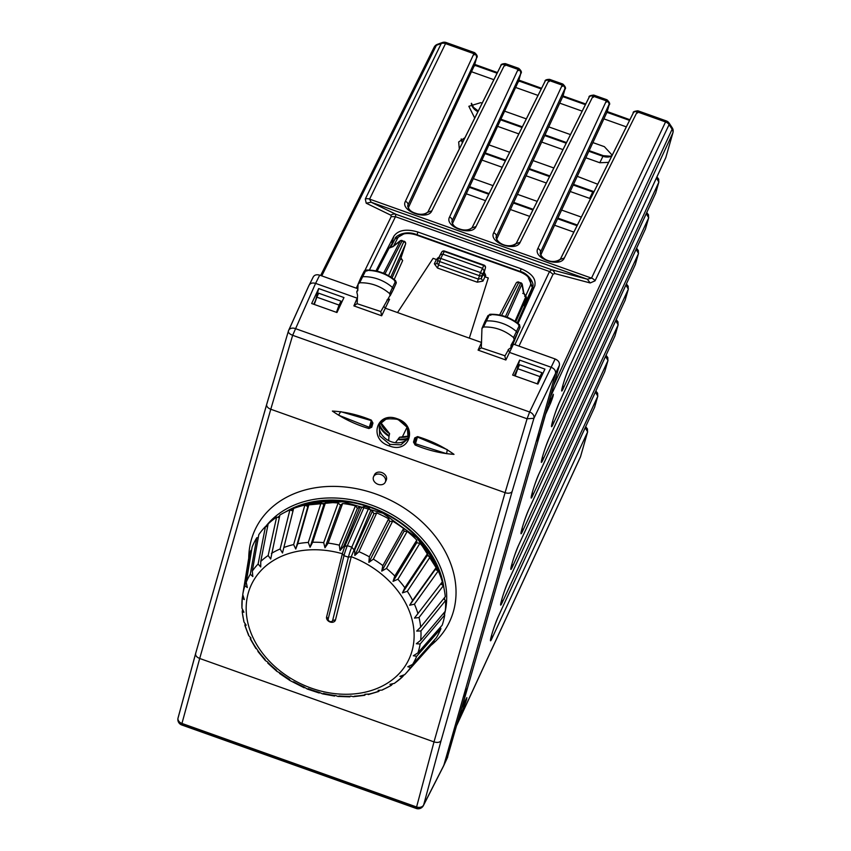 <?xml version="1.0" encoding="UTF-8"?>
<svg xmlns="http://www.w3.org/2000/svg" width="851" height="851" viewBox="0 0 851 851"><rect width="100%" height="100%" fill="white"/><g stroke="black" fill="none" stroke-linecap="round" stroke-linejoin="round"><path stroke-width="1.28" d="M562.745 385.652A3.532 2.787 24.9 0 1 563.394 388.194C558.533 398.938 564.968 376.376 569.5 366.792L665.844 157.488L672.843 132.958L550.363 397.002M569.5 366.792L665.727 157.807A3.532 2.755 24.7 0 0 665.844 157.488L672.96 132.628A5.883 3.617 15.9 0 1 672.843 132.958A5.883 4.627 -155.2 0 0 672.12 129.224L669.088 124.64A5.883 4.649 -154.6 0 0 665.556 121.938L591.519 278.128L587.328 279.213L590.2 282.957L554.671 273.533A5.883 4.861 -75.1 0 0 551.799 269.788L395.832 214.25L395.47 216.697L369.408 270.065M554.671 273.533L553.044 274.235L549.523 271.543L551.799 269.788L587.328 279.213L371.142 202.23L369.579 199.113L445.53 43.603L473.911 53.698L405.395 201.347C399.917 211.08 427.766 220.994 431.882 210.782L504.717 64.676L518.068 69.42L449.551 217.069C444.073 226.802 471.922 236.716 476.039 226.504L548.874 80.398L562.213 85.143A3.532 2.787 24.9 0 1 564.766 89.004L496.25 236.642A3.532 2.787 24.9 0 0 493.697 232.791L562.213 85.143C563.075 83.441 563.16 83.845 562.49 86.345M516.025 345.059L512.93 343.836M550.225 397.97L548.161 404.714M456.753 725.233L459.083 717.553L464.093 706.415C466.539 700.107 467.305 697.426 466.38 698.405L461.785 708.064L545.587 414.246L550.597 403.119L549.289 402.651M466.912 697.565L466.38 698.405M548.289 404.757L553.395 394.268M552.884 395.098C553.799 394.13 553.044 396.8 550.597 403.119M375.961 270.895L393.885 236.174C398.321 230.025 406.321 228.632 417.873 232.015L521.089 268.767C532.035 273.394 536.545 279.234 534.63 286.298L534.981 285.34M518.025 323.465L534.63 286.298M533.364 289.127L532.641 286.17M394.545 239.833L389.471 247.769M541.927 372.695L539.981 376.621L517.748 368.706L519.589 364.739L541.927 372.695L539.885 379.865M539.981 376.621L537.332 383.865M536.438 441.126L539.523 434.382M467.561 687.831L463.955 694.767M493.857 79.696L471.475 71.729L474.518 65.187A3.532 2.17 15.9 0 0 474.581 64.984A3.532 2.17 15.9 0 0 474.624 64.782L474.688 65.91M538.013 95.418L515.632 87.451L518.663 80.909A3.532 2.17 15.9 0 0 518.738 80.707A3.532 2.17 15.9 0 0 518.78 80.505L518.844 81.632M585.403 104.662L562.819 96.631A3.532 2.17 15.9 0 0 562.894 96.429A3.532 2.17 15.9 0 0 562.937 96.227L496.527 239.482M629.559 120.385L606.976 112.353A3.532 2.17 15.9 0 0 607.05 112.151A3.532 2.17 15.9 0 0 607.093 111.949L540.683 255.204M366.207 203.198L371.142 202.23L395.832 214.25A5.883 5.329 -64 0 0 390.896 215.218L366.207 203.198L365.302 199.028L441.254 43.518A5.883 4.638 26 0 1 445.53 43.603L446.222 42.55L474.581 52.645L473.911 53.698C474.762 51.996 474.858 52.4 474.177 54.9M626.325 126.863L603.944 118.895M582.169 111.141L559.788 103.173M573.861 232.11L554.586 225.249M529.705 216.388L510.43 209.527M485.549 200.666L466.274 193.805M581.35 217.09L561.628 210.069M537.194 201.368L517.472 194.347M493.037 185.646L473.316 178.625M577.286 176.338L597.721 184.241M590.509 198.698L570.244 191.518M546.342 183.008L526.088 175.795M502.186 167.285L481.932 160.073M459.317 148.999L458.668 141.968L464.944 137.692M553.831 167.987L533.13 160.616M509.675 152.265L488.974 144.893M592.934 142.606L604.391 146.68L612.199 155.19M608.614 162.381L599.806 162.743L585.892 157.786M562.99 149.627L541.736 142.064M518.833 133.905L497.58 126.342M474.72 118.098L468.848 106.29L480.751 102.663L482.166 103.162M570.478 134.607L548.778 126.884M526.322 118.885L504.632 111.162M452.381 223.76L515.632 87.451M517.748 368.706L515.185 375.982M407.033 427.266L402.14 437.35M408.225 208.038L471.475 71.729M341.028 301.158L339.081 305.084L316.849 297.169L318.678 293.201L341.028 301.158L339.081 307.998M316.849 297.169L314.274 304.445M339.081 305.084L336.432 312.338M447.286 757.826L467.114 688.906L463.284 697.129L555.512 373.727C555.958 370.898 554.544 368.76 551.267 367.302L509.738 352.516L508.175 349.623M447.743 756.826L443.201 766.581M266.629 404.682L195.613 653.579L178.04 717.967A5.883 5.883 0 0 0 181.763 724.978L181.954 723.446A5.883 4.361 -165.5 0 1 178.04 717.967A5.883 4.361 -165.5 0 1 178.199 717.499L195.741 653.249C195.134 655.355 196.453 657.1 199.698 658.472L181.954 723.446L416.394 806.918A5.883 4.351 14.3 0 0 423.67 804.908L443.828 765.347L463.284 697.129M536.056 441.946L540.002 433.329L559.373 365.398L533.928 418.298A5.883 4.446 -154.2 0 0 529.63 412.001L295.191 328.529A5.883 4.457 -155.7 0 0 288.627 330.411A5.883 4.457 -155.7 0 0 288.457 330.901L266.693 404.342A5.883 3.617 15.9 0 0 270.778 409.246L292.659 335.305L315.593 283.383L357.441 298.275M512.876 343.932L555.129 358.973C558.405 360.43 559.82 362.579 559.373 365.398M512.398 344.878L513.089 344.942L512.142 345.368M517.248 322.869L530.992 291.85L532.13 287.883L524.142 305.754L526.237 298.393A2.351 1.447 15.9 0 0 526.28 298.265A2.351 1.447 15.9 0 0 526.29 297.797M436.999 263.002A2.351 1.83 25.5 0 1 436.978 263.055L438.627 264.959L478.368 279.107L477.241 282.192L482.921 281.107L484.974 276.788L488.283 277.969L469.326 338.134L481.304 342.389L481.57 341.889M488.283 277.969L469.326 338.134L385.546 308.296L383.822 306.456M519.631 360.101L544.927 369.111L537.917 384.078L512.632 375.068L519.631 360.101L517.163 369.515L514.281 375.663M343.964 297.552L336.953 312.519L311.668 303.52L318.678 288.553L343.964 297.552M527.907 276.713L532.449 287.01L532.13 287.883A2.351 1.862 -155.9 0 0 530.418 285.319C531.886 279.926 528.439 275.458 520.067 271.916L416.033 234.876C407.204 232.291 401.087 233.355 397.694 238.067A2.351 1.851 -152.7 0 0 394.981 239.057L403.778 233.929M531.513 290.021L530.992 291.85M416.299 807.322L182.391 724.041L181.752 724.978L416.192 808.45L433.999 741.902L505.079 492.665L527.088 418.777L529.63 412.001L555.129 358.973M357.867 288.744L319.699 275.15C316.274 274.224 314.008 275.054 312.902 277.649L309.402 284.681M319.699 275.15L315.593 283.394C312.157 282.458 309.902 283.287 308.796 285.883L312.902 277.649M524.652 296.308L525.961 296.882A2.351 1.872 24.2 0 1 526.237 298.393L515.738 321.795M481.304 347.921L481.953 328.422L483.517 327.007C494.612 326.646 504.622 330.156 513.557 337.57L514.132 339.73L511.004 345.208L510.951 347.676L508.728 349.218L504.824 356.197L505.866 360.005L513.089 344.942M504.973 355.792L481.336 347.836L478.081 350.112L505.866 360.005M478.081 350.112L481.56 342.474M400.949 258.704L402.661 260.555L394.183 279.532M436.978 263.055A2.351 1.83 25.5 0 1 434.35 263.81L436.403 259.502L433.095 258.321L397.523 312.562M358.484 283.245L360.728 278.224A2.351 1.84 25.6 0 1 362.452 276.713A35.274 27.679 25.6 0 1 392.577 287.574A2.351 1.84 25.6 0 1 393.215 289.84L380.801 311.551L381.663 315.785L389.545 299.275L388.173 299.126M380.801 311.551L357.112 303.701M357.835 289.446L356.771 291.829L357.569 295.403L357.143 303.616L353.888 305.892L381.663 315.785M430.808 645.515A107.577 84.419 -154.4 0 0 453.392 611.539A107.577 84.419 -154.4 0 0 452.189 568A107.577 84.419 -154.4 0 0 349.952 487.591A107.577 84.419 -154.4 0 0 251.385 539.608A107.577 84.419 -154.4 0 0 248.737 558.33M385.599 481.155A6.468 5.074 -154.4 0 0 386.205 480.241A6.468 5.074 -154.4 0 0 381.769 472.539A6.468 5.074 -154.4 0 0 374.546 474.656A6.468 5.074 -154.4 0 0 374.206 475.698M524.227 305.488L526.28 298.265A2.351 2.351 0 0 0 525.982 296.329L515.004 321.295M490.761 315.327L489.431 314.679L489.857 314.296C500.835 313.923 510.717 317.391 519.535 324.71L520.025 327.38L519.461 325.231L518.514 325.082L519.461 325.231A35.072 27.519 -154.4 0 0 489.431 314.679L487.878 316.083L485.198 321.338M514.185 339.634L517.121 333.9A2.351 1.84 -154.4 0 0 517.153 333.847L515.844 336.4M514.121 339.74L513.951 341.847L512.1 343.304M484.974 276.788L483.272 274.224L485.41 268.044L484.059 272.682M402.8 251.588L400.97 257.97L402.661 260.555M388.343 298.839L389.545 299.275L386.971 299.988M436.403 259.502L437.978 259.576A2.351 1.447 15.9 0 0 439.605 261.534L479.347 275.681A2.351 1.447 15.9 0 0 482.187 275.15L484.23 270.873L482.528 268.31L483.698 265.501A2.351 1.872 22.5 0 1 485.41 268.044A2.351 1.351 -163.8 0 0 485.432 267.959L483.985 272.948M438.488 258.417A2.351 1.851 28.9 0 1 437.467 258.236L436.712 259.587M484.208 272.203L485.719 275.416L484.006 272.873L483.219 274.767M377.11 271.161L389.056 248.141L389.949 247.811M525.982 296.329L523.854 293.106L522.28 284.532A2.351 0.755 -10.4 0 0 521.897 284.213L523.567 293.265L522.769 293.467L523.567 293.265L525.961 296.882M520.706 283.234L520.759 282.734A2.351 2.351 0 0 1 522.28 284.532A2.351 0.755 -10.4 0 1 522.035 284.957M489.868 314.296L487.878 316.083M514.132 339.73L517.153 333.847A2.351 1.84 -154.4 0 0 516.504 331.56A35.274 27.679 -154.4 0 0 486.304 320.944A2.351 1.84 -154.4 0 0 484.602 322.476L482.379 327.465M481.953 328.422L484.73 321.912M393.098 246.577L389.056 248.141A2.351 1.862 27.4 0 0 388.045 249.183L376.695 271.054L388.162 248.907A2.351 2.351 0 0 1 389.439 247.79L392.917 246.503L400.055 240.918A2.351 0.564 -128 0 0 399.991 241.184M404.055 241.705L402.023 240.971A2.351 1.862 -152.6 0 0 400.321 240.929A2.351 0.564 -128 0 0 400.055 240.918A2.351 2.351 0 0 1 402.289 240.556L384.95 273.852M405.501 244.29A2.351 0.766 -159.7 0 0 405.523 244.237A2.351 0.766 -159.7 0 0 405.544 244.184L401.044 257.725M393.215 289.84A2.351 1.84 25.6 0 1 393.173 289.925L390.247 295.605M390.173 295.754L389.63 293.584C380.769 286.106 370.781 282.5 359.665 282.777L358.08 284.17L357.782 290.659L356.771 291.829M360.856 277.681L358.08 284.17M366.877 271.097L365.579 270.448A35.072 27.519 -154.4 0 1 395.534 281.245L394.577 281.075L395.534 281.245A2.149 1.691 25.6 0 1 396.077 283.394L393.311 289.617M393.247 289.776L396.151 283.255L395.598 280.713C386.865 273.341 376.993 269.788 366.004 270.065L359.665 282.777M518.887 282.575L520.748 282.734L505.473 316.604M507.1 317.21L521.897 284.213A2.351 1.872 -155.8 0 0 520.482 283.149L518.663 282.5A2.351 1.862 -152.6 0 0 516.057 283.223A2.351 2.351 0 0 1 518.95 282.096L501.569 315.434M402.236 241.046L404.108 241.205A2.351 2.351 0 0 1 405.523 244.237L402.789 251.63M438.244 258.991L441.584 252.439A2.351 1.862 29.1 0 1 444.286 251.47L440.744 258.427L480.485 272.575L482.528 268.31L442.797 254.162L440.201 254.843M483.911 265.586L444.286 251.47M361.292 277.118L364.005 271.82A2.149 1.691 25.6 0 1 365.579 270.448M318.678 288.553L315.561 300.446L313.764 304.264M408.916 436.106A19.307 15.148 25.6 0 1 399.555 437.223L408.927 436.02M399.555 437.223L395.417 442.701M380.62 422.522A19.307 15.148 25.6 0 0 389.598 433.68L389.003 436.276A20.945 16.435 25.6 0 1 379.312 425.787M389.003 436.276L388.673 440.605M407.235 439.159A20.945 16.435 25.6 0 1 398.289 439.584M408.618 437.382A16.02 12.574 25.6 0 1 391.205 441.712A16.02 12.574 25.6 0 1 379.844 423.521M371.259 420.617L340.698 411.65L338.57 415.182L369.355 427.34L370.93 426.245L372.132 422.075L371.302 420.628L368.919 428.542L371.738 427.223L370.898 426.351L372.132 422.075L372.951 423.053L371.344 420.139C358.335 414.799 345.346 411.767 332.369 411.065C343.379 418.724 355.558 424.553 368.919 428.542M371.738 427.223L372.951 423.053M416.543 437.116L417.458 437.095L416.118 437.733L414.894 441.892L416.118 437.733L417.479 437.074L447.296 449.658L446.605 453.679L415.511 443.775L414.894 441.892L413.501 442.095L415.107 444.988L417.575 436.595C430.946 440.658 443.094 446.573 454.009 454.36C441.031 453.498 428.064 450.37 415.107 444.988M432.319 442.924L417.575 436.595L414.724 437.925L413.501 442.095M416.118 437.733L414.724 437.925M517.217 369.536L514.483 375.727M397.311 419.107L397.279 418.788C418.341 425.564 409.991 454.349 389.375 445.913C368.111 439.446 376.546 410.682 397.279 418.788L407.299 427.415L408.161 438.637L400.917 444.818L389.928 444.392L379.695 435.957L379.195 424.628L386.524 418.724L397.204 419.064M378.035 484.325A6.468 5.074 -154.4 0 0 385.258 482.209A6.468 5.074 -154.4 0 0 380.833 474.507A6.468 5.074 -154.4 0 0 373.6 476.624A6.468 5.074 -154.4 0 0 378.035 484.325M342.389 553.65L344.655 546.555L347.357 545.682L364.441 506.324L368.887 507.792L370.728 510.483L351.272 556.607L348.421 557.182A8.233 0.808 -71.6 0 1 351.793 547.161L347.357 545.682A8.233 0.808 -71.6 0 0 343.985 555.703L328.199 618.975A2.351 1.84 -154.4 0 0 332.645 620.453L348.421 557.182L343.985 555.703L342.368 553.746A87.164 68.399 -154.4 0 0 248.066 623.772A87.164 68.399 -154.4 0 0 347.889 694.256A87.164 68.399 -154.4 0 0 412.235 620.262A87.164 68.399 -154.4 0 0 351.25 556.703L335.496 619.879L332.645 620.453M368.887 507.792L351.793 547.161L353.782 549.565M444.424 614.592A100.875 79.154 -154.4 0 0 445.222 611.305A102.875 80.728 -154.4 0 0 445.562 600.519L420.947 630.942L416.692 631.07L420.671 627.123L445.286 596.689A102.875 80.728 -154.4 0 0 443.403 585.765A102.875 80.728 -154.4 0 0 443.382 585.679L419.022 617.528L414.458 618.092L442.339 581.829A102.875 80.728 -154.4 0 0 438.265 570.904L414.426 604.178L409.661 605.231L412.639 600.423A92.95 72.941 -154.4 0 0 407.31 591.285L402.449 592.87L404.831 587.733A92.95 72.941 -154.4 0 0 397.885 579.244L393.056 581.382L394.811 576.01A92.95 72.941 -154.4 0 0 386.45 568.415L381.748 571.117L382.854 565.596A92.95 72.941 -154.4 0 0 373.344 559.139L368.877 562.383L369.334 556.809A92.95 72.941 -154.4 0 0 358.962 551.693L354.835 555.458L354.665 549.927A92.95 72.941 -154.4 0 0 353.771 549.586M370.728 510.483A102.875 80.728 25.6 0 1 372.44 511.143L354.665 549.927M304.881 505.079L293.638 544.576A92.95 72.941 -154.4 0 0 283.84 547.501L293.627 508.441A102.875 80.728 -154.4 0 1 304.881 505.079L307.849 506.568L308.987 504.228A102.875 80.728 -154.4 0 1 321.135 502.75L323.848 504.611L325.497 502.558A102.875 80.728 -154.4 0 1 338.155 502.994L340.538 505.186L342.634 503.484A102.875 80.728 -154.4 0 1 355.441 505.824L357.409 508.27L340.049 550.544L343.74 546.289L359.888 506.973L357.409 508.27M364.441 506.324L361.643 507.462A102.875 80.728 -154.4 0 0 359.888 506.973M372.44 511.143L373.951 513.77L354.835 555.458M438.265 570.904L435.276 569.457L436.467 567.138A102.875 80.728 -154.4 0 0 430.351 556.639L427.213 555.618L427.872 553.086A102.875 80.728 -154.4 0 0 419.894 543.332L416.703 542.768L416.809 540.087A102.875 80.728 -154.4 0 0 407.204 531.375L404.055 531.279L403.597 528.535A102.875 80.728 -154.4 0 0 392.673 521.131L389.652 521.514L388.662 518.791A102.875 80.728 -154.4 0 0 376.738 512.908L373.951 513.77M443.382 585.679L440.744 583.903M445.562 600.519L443.605 598.764M443.445 613.411L444.733 614.965L420.16 643.994L416.309 643.75L420.671 640.314A92.95 72.941 -154.4 0 0 420.947 630.942M440.222 627.421L440.924 628.602L416.682 656.291L413.32 655.759L417.947 652.866L442.19 625.177A102.875 80.728 -154.4 0 0 444.733 614.965M407.459 671.599L427.553 649.153A102.875 80.728 -154.4 0 0 429.181 647.398A102.875 80.728 -154.4 0 0 434.233 640.994L410.608 667.471L407.799 666.737L412.607 664.408L436.233 637.92A102.875 80.728 -154.4 0 0 440.924 628.602M434.233 640.994L434.021 640.409M251.577 550.278L250.843 550.491A102.875 80.728 -154.4 0 0 248.301 560.692L242.737 594.604L244.333 599.561L242.237 598.285L241.929 608.093L243.939 612.252L242.205 611.933L243.929 621.879L246.184 625.219L244.928 624.911L244.928 625.528L248.652 635.527L250.981 638.09L250.268 638.165L250.981 638.09M258.279 537.577L256.8 537.747A102.875 80.728 -154.4 0 0 252.119 547.065L246.226 582.297L247.322 587.552L244.95 585.722A92.95 72.941 -154.4 0 0 242.737 594.604M267.618 526.599L265.48 526.514A102.875 80.728 -154.4 0 0 258.8 534.673L252.29 571.127L252.843 576.574L250.3 574.191A92.95 72.941 -154.4 0 0 246.226 582.297M279.309 517.653L276.628 517.153A102.875 80.728 -154.4 0 0 268.15 523.897L260.768 561.405L260.714 566.968L258.108 564.022A92.95 72.941 -154.4 0 0 252.29 571.127M292.989 510.983L289.893 509.93A102.875 80.728 -154.4 0 0 279.873 515.068L270.703 559.022L268.15 555.533A92.95 72.941 -154.4 0 0 260.768 561.405M343.74 546.289A92.95 72.941 -154.4 0 1 344.655 546.555L361.643 507.462M335.496 619.879A4.702 3.691 -154.4 0 1 330.145 622.017A4.702 3.691 -154.4 0 1 326.614 616.922L342.368 553.746M342.634 503.484L328.156 543.108L324.976 547.778L323.688 542.63A92.95 72.941 -154.4 0 0 312.657 542.247L310.051 547.267L308.307 542.427A92.95 72.941 -154.4 0 0 297.744 543.725L295.754 549.023L293.638 544.576M283.84 547.501L282.5 552.98L280.117 548.991A92.95 72.941 -154.4 0 0 271.395 553.448M242.312 612.263A92.95 72.941 -154.4 0 0 243.886 621.06L243.918 621.847M355.441 505.824L339.294 545.151L340.049 550.544M435.276 569.457L409.661 605.231M436.467 567.138L412.639 600.423M430.351 556.639L407.31 591.285M427.213 555.618L402.449 592.87M427.872 553.086L404.831 587.733M419.894 543.332L397.885 579.244M416.703 542.768L393.056 581.382M416.809 540.087L394.811 576.01M407.204 531.375L386.45 568.415M404.055 531.279L381.748 571.117M403.597 528.535L382.854 565.596M392.673 521.131L373.344 559.139M389.652 521.514L368.877 562.383M388.662 518.791L369.334 556.809M376.738 512.908L358.962 551.693M245.194 625.762A92.95 72.941 -154.4 0 0 248.481 634.41L248.652 635.527M250.534 638.697A92.95 72.941 -154.4 0 0 255.587 647.303L258.066 650.855A92.95 72.941 -154.4 0 0 265.012 659.344L265.416 660.61L267.586 661.94M268.097 662.589A92.95 72.941 -154.4 0 0 276.447 670.173L276.883 671.354L280.053 673.003L279.5 673.418L289.936 680.492L304.19 687.778L303.945 686.906L307.222 689.023L319.221 693.012L319.157 692.299L322.433 693.842L334.603 696.065M280.053 673.003A92.95 72.941 -154.4 0 0 289.563 679.449L289.936 680.492M319.157 692.299A92.95 72.941 -154.4 0 1 308.232 688.672L307.222 689.023M334.751 695.48L335.666 695.533L334.751 695.48A92.95 72.941 -154.4 0 1 323.603 693.448L322.433 693.842M350.24 696.341L350.24 696.341A92.95 72.941 -154.4 0 1 339.219 695.969L337.975 696.426L335.666 695.533M364.654 694.959A92.95 72.941 -154.4 0 1 354.59 696.161L353.399 696.692L350.591 696.044M365.164 694.873L364.888 694.299L365.505 694.448M378.248 691.395A92.95 72.941 -154.4 0 1 369.27 694.022L364.888 694.299M379.589 690.469L378.567 691.501L368.249 694.586M379.057 691.097L378.142 690.342L382.046 690.108L391.13 685.47L389.939 684.3L394.364 683.396L402.129 677.183L399.927 676.354L404.746 674.62L406.14 673.12A92.95 72.941 -154.4 0 0 410.608 667.471M340.538 505.186L324.976 547.778M338.155 502.994L323.688 542.63M325.497 502.558L312.657 542.247M323.848 504.611L310.051 547.267M321.135 502.75L308.307 542.427M308.987 504.228L297.744 543.725M307.849 506.568L295.754 549.023M289.893 509.93L280.117 548.991M276.628 517.153L268.15 555.533M265.48 526.514L258.108 564.022M256.8 537.747L250.3 574.191M250.843 550.491L244.95 585.722M242.726 595.317L242.237 598.285M242.482 609.976L242.227 611.475M245.099 624.028L244.928 624.911M250.385 637.612L250.268 638.165M392.428 684.098L391.503 685.14M403.853 675.258L402.129 677.183M445.243 611.284L420.671 640.314M437.095 570.33A94.057 73.803 -154.4 0 0 436.148 567.766M433.489 561.66A94.057 73.803 -154.4 0 0 415.937 536.726M342.815 501.707A94.057 73.803 -154.4 0 0 312.381 503.664M308.828 504.579A94.057 73.803 -154.4 0 0 305.722 505.505M541.247 88.94L518.663 80.909L520.706 73.75A3.532 2.17 15.9 0 0 520.78 73.558A3.532 2.17 15.9 0 0 520.823 73.303M672.96 132.628A5.883 5.883 0 0 0 672.216 127.778A5.883 2.213 -33.5 0 1 672.12 129.224L553.799 384.971M670.843 127.288A5.883 2.213 -33.5 0 1 672.216 127.778L669.184 123.193A5.883 2.213 -33.5 0 1 669.088 124.64L595.051 280.83L590.2 282.957M553.044 274.235L518.982 346.102M493.697 232.791C488.219 242.524 516.078 252.439 520.195 242.227L593.03 96.12L606.369 100.865L537.853 248.513C532.375 258.247 560.235 268.161 564.351 257.949L637.186 111.843L665.556 121.938L666.248 120.895A5.883 5.883 0 0 1 669.184 123.193A5.883 2.213 -33.5 0 0 667.205 122.767M595.051 280.83A5.883 4.649 -154.6 0 0 591.519 278.128L369.579 199.113A5.883 4.638 26 0 0 365.302 199.028M390.896 215.218L391.205 216.611L395.47 216.697L549.523 271.543L514.908 344.549M456.955 724.871L580.308 457.253A5.883 4.606 -155.3 0 0 580.51 456.732L457.147 724.339M580.308 457.253A5.883 5.883 0 0 0 580.627 456.402A5.883 3.617 15.9 0 1 580.51 456.732L587.498 432.191L492.155 637.973C487.304 648.717 493.729 626.155 498.26 616.571L594.604 407.267L597.679 396.513L502.335 602.295C497.473 613.028 503.909 590.477 508.441 580.882L604.784 371.589L607.859 360.824L512.515 566.606C507.653 577.35 514.089 554.799 518.621 545.204L614.965 335.9L618.028 325.146L522.684 530.928C517.833 541.661 524.259 519.11 528.79 509.515L625.134 300.222L628.208 289.457L532.864 495.25C528.003 505.983 534.439 483.432 538.97 473.837L635.314 264.544L638.388 253.779L543.044 459.561C538.183 470.305 544.619 447.743 549.15 438.148L645.494 228.855L648.558 218.101L553.214 423.883C548.363 434.616 554.788 412.065 559.32 402.47L655.664 193.177L658.738 182.412L563.394 388.194M637.495 113.045C638.165 110.545 638.069 110.141 637.186 111.843L637.888 110.79L666.248 120.895L666.11 122.161M462.795 705.958L464.093 706.415M585.201 427.766L587.626 431.872L580.627 456.402A5.883 3.617 15.9 0 0 580.69 456.062M585.701 426.681L587.467 428.968L587.498 432.191A3.532 2.787 24.9 0 0 584.956 428.34L582.861 432.861M491.506 635.431A3.532 2.787 24.9 0 1 492.155 637.973M498.26 616.571L498.005 617.145M490.655 638.761L490.676 639.058C491.931 633.187 494.431 625.793 498.143 616.879L594.604 407.267A3.532 2.755 24.7 0 1 594.498 407.586A3.532 2.755 24.7 0 1 594.328 407.874M595.381 392.088L597.796 396.183L594.796 406.608M595.881 390.992L597.647 393.29L597.679 396.513A3.532 2.787 24.9 0 0 595.126 392.662L593.041 397.172M501.686 599.753A3.532 2.787 24.9 0 1 502.335 602.295M508.441 580.882L508.175 581.456M500.835 603.082L500.845 603.37C502.111 597.498 504.6 590.115 508.324 581.201L604.784 371.589A3.532 2.755 24.7 0 1 604.667 371.898A3.532 2.755 24.7 0 1 604.508 372.195M605.55 356.409L607.976 360.505L604.976 370.93M606.061 355.314L607.816 357.601L607.859 360.824A3.532 2.787 24.9 0 0 605.306 356.973L603.21 361.494M511.866 564.075A3.532 2.787 24.9 0 1 512.515 566.606M518.621 545.204L518.355 545.778M511.015 567.394L511.025 567.691C512.291 561.82 514.781 554.427 518.504 545.512L614.965 335.9A3.532 2.755 24.7 0 1 614.847 336.219A3.532 2.755 24.7 0 1 614.688 336.507M615.73 320.721L618.156 324.816L615.145 335.241M616.23 319.625L617.996 321.923L618.028 325.146A3.532 2.787 24.9 0 0 615.486 321.295L613.39 325.805M522.035 528.386A3.532 2.787 24.9 0 1 522.684 530.928M528.79 509.515L528.535 510.1M521.184 531.715L521.206 532.003C522.461 526.141 524.961 518.748 528.673 509.834L625.134 300.222A3.532 2.755 24.7 0 1 625.028 300.531A3.532 2.755 24.7 0 1 624.857 300.829M625.91 285.042L628.325 289.138L625.325 299.563M626.41 283.947L628.176 286.244L628.208 289.457A3.532 2.787 24.9 0 0 625.655 285.606L623.57 290.127M532.215 492.708A3.532 2.787 24.9 0 1 532.864 495.25M538.97 473.837L538.704 474.411M531.364 496.027L531.375 496.324C532.641 490.453 535.13 483.06 538.853 474.145L635.314 264.544A3.532 2.755 24.7 0 1 635.197 264.852A3.532 2.755 24.7 0 1 635.037 265.14M636.08 249.354L638.505 253.46L635.506 263.884M636.591 248.269L638.346 250.556L638.388 253.779A3.532 2.787 24.9 0 0 635.835 249.928L633.74 254.438M542.395 457.019A3.532 2.787 24.9 0 1 543.044 459.561M549.15 438.148L548.884 438.733M541.544 460.348L541.555 460.636C542.821 454.774 545.31 447.381 549.033 438.467L645.494 228.855A3.532 2.755 24.7 0 1 645.377 229.174A3.532 2.755 24.7 0 1 645.218 229.462M646.26 213.675L648.685 217.771L645.675 228.196M646.76 212.58L648.526 214.877L648.558 218.101A3.532 2.787 24.9 0 0 646.005 214.25L643.92 218.76M552.565 421.341A3.532 2.787 24.9 0 1 553.214 423.883M559.32 402.47L559.064 403.044M551.714 424.67L551.735 424.957C552.99 419.086 555.49 411.693 559.203 402.778L655.664 193.177A3.532 2.755 24.7 0 1 655.557 193.485A3.532 2.755 24.7 0 1 655.387 193.783M656.44 177.987L658.855 182.093L655.855 192.517M656.94 176.902L658.706 179.189L658.738 182.412A3.532 2.787 24.9 0 0 656.185 178.561L654.1 183.071M561.894 388.981L561.905 389.269C563.171 383.407 565.66 376.014 569.383 367.1L569.234 367.366M666.035 156.829L665.727 157.807A3.532 2.755 24.7 0 1 665.567 158.095M438.712 44.454A5.883 2.893 69.8 0 0 437.371 44.348A5.883 2.893 69.8 0 0 436.403 45.294L441.254 43.518A5.883 2.893 69.8 0 1 442.222 42.571A5.883 2.893 69.8 0 1 444.573 43.327M446.084 43.795L446.222 42.55A5.883 5.883 0 0 0 442.222 42.571L437.371 44.348A5.883 5.883 0 0 0 434.127 47.252L320.721 275.511M497.09 73.218L474.518 65.187L476.549 58.028A3.532 2.17 15.9 0 0 476.624 57.836A3.532 2.17 15.9 0 0 476.666 57.581M518.333 70.622C519.014 68.123 518.919 67.718 518.068 69.42L518.738 68.367C521.344 70.707 522.025 72.431 520.78 73.558L518.738 80.707M505.026 65.878C505.707 63.378 505.6 62.974 504.717 64.676L505.42 63.634L518.738 68.367M549.182 81.6C549.863 79.1 549.757 78.696 548.874 80.398L549.576 79.356L562.894 84.089L562.213 85.143M562.819 96.631L564.862 89.472A3.532 2.17 15.9 0 0 564.936 89.281A3.532 2.17 15.9 0 0 564.979 89.025M606.646 102.067C607.316 99.567 607.231 99.163 606.369 100.865A3.532 2.787 24.9 0 1 608.922 104.726L540.406 252.364A3.532 2.787 24.9 0 0 537.853 248.513M593.338 97.322C594.009 94.823 593.913 94.418 593.03 96.12L593.732 95.067L607.05 99.812L606.369 100.865M606.976 112.353L609.018 105.194A3.532 2.17 15.9 0 0 609.093 105.003A3.532 2.17 15.9 0 0 609.135 104.747M469.284 187.316L488.751 194.241M513.44 203.038L532.907 209.963M557.596 218.76L577.063 225.685M461.125 139.085A10.786 8.467 -154.4 0 0 462.455 142.702M484.942 153.584L505.388 160.86M529.099 169.306L549.544 176.582M573.255 185.029L592.753 191.975L594.03 191.635M593.083 192.081L593.158 191.358L573.553 184.38M593.721 192.273A10.786 8.467 25.6 0 1 592.753 191.975L589.637 198.421M471.305 103.407A10.786 8.467 -154.4 0 0 477.911 111.683M500.59 119.853L522.035 127.48M544.746 135.575L566.192 143.202M588.903 151.297L602.933 156.286L603.338 155.68L610.241 156.212L611.986 155.627M603.263 156.403L603.338 155.68L589.211 150.648M611.805 155.988A10.786 8.467 25.6 0 1 602.933 156.286L599.806 162.743M520.706 73.75L452.094 220.92A3.532 2.787 -155.1 0 0 449.551 217.069M520.61 73.282A3.532 2.787 -155.1 0 0 518.068 69.42M468.305 230.738L472.114 227.621C467.944 231.366 461.519 229.77 459.721 228.972C455.179 227.653 452.562 225.164 451.881 221.505L453.413 226.472M471.965 227.994L476.039 226.504M548.874 80.398A3.532 2.787 -153.5 0 0 544.948 81.515A3.532 2.787 -153.5 0 0 544.8 81.887L472.326 227.281M520.195 242.227L516.121 243.716L512.462 246.46M497.569 242.195L496.25 236.642L495.973 237.631M496.037 237.227C496.973 243.577 508.813 249.088 516.27 243.343L516.121 243.716M593.03 96.12A3.532 2.787 -153.5 0 0 589.105 97.237A3.532 2.787 -153.5 0 0 588.956 97.61L516.472 243.003M564.351 257.949L560.277 259.438L556.618 262.182M541.715 257.917L540.406 252.364L540.13 253.353M540.194 252.949C541.13 259.3 552.969 264.81 560.415 259.066L560.277 259.438M637.186 111.843A3.532 2.787 -153.5 0 0 633.261 112.96A3.532 2.787 -153.5 0 0 633.112 113.332L560.628 258.725M476.549 58.028L407.937 205.197A3.532 2.787 -155.1 0 0 405.395 201.347M476.454 57.56A3.532 2.787 -155.1 0 0 473.911 53.698M407.661 206.187L407.937 205.197L409.257 210.75M424.149 215.016L427.957 211.899C423.787 215.643 417.362 214.048 415.575 213.25C411.022 211.931 408.406 209.442 407.725 205.782M427.808 212.282L431.882 210.782M504.717 64.676A3.532 2.787 -153.5 0 0 500.792 65.793A3.532 2.787 -153.5 0 0 500.643 66.176L428.17 211.559M391.205 216.611L364.93 270.405M358.058 284.457L356.25 288.17M391.971 242.875L393.885 236.174M417.086 234.738L417.873 232.015M520.312 271.49L521.089 268.767M321.763 275.884L436.403 45.294L433.893 47.879M441.084 740.615C439.786 742.466 437.425 742.902 433.999 741.902L199.698 658.472L270.778 409.246L505.079 492.665A5.883 3.617 15.9 0 0 512.164 491.378L441.084 740.615L423.67 804.908A5.883 4.766 27 0 1 423.404 805.578A5.883 5.883 0 0 1 416.192 808.45L416.83 807.514A5.883 4.766 27 0 0 423.404 805.578L443.573 765.996M181.869 723.829A5.883 4.766 25.3 0 1 178.795 721.201M512.164 491.378L533.928 418.298L527.088 418.777L292.659 335.305C289.404 333.975 288 332.507 288.457 330.901L266.82 404.023A5.883 3.617 15.9 0 0 266.693 404.342L195.613 653.579M353.888 305.892L357.473 297.499M394.981 239.057L390.715 247.311M308.796 285.883L288.457 330.901M530.418 285.319L525.695 295.893M397.694 238.067L393.619 245.96M439.148 257.045L437.467 258.236M485.719 275.416L485.123 276.852M477.241 282.192L437.499 268.044L434.35 263.81M392.056 277.926L401.012 257.853L401.629 259.31M440.158 254.928L438.116 259.204A2.351 1.84 -154.4 0 1 440.744 258.427L437.499 268.044M483.272 274.224L481.219 278.543L482.187 275.15A2.351 1.84 25.6 0 0 480.485 272.575L478.368 279.107L481.219 278.543L482.921 281.107M392.896 246.737L400.321 240.929L383.535 273.245M520.025 327.38L517.238 333.645M489.431 314.679L483.517 327.007M519.461 325.231L513.557 337.57M515.951 283.5L499.59 314.998L516.057 283.223A2.351 1.862 -152.6 0 0 515.951 283.5M388.545 275.692L403.842 241.62A2.351 1.872 24.2 0 1 405.544 244.184L390.79 277.064M485.464 267.671A2.351 1.351 -163.8 0 1 485.432 267.959A2.351 2.351 0 0 0 483.953 265.087L444.552 251.056M437.063 262.821L437.946 259.715M437.978 259.566A2.351 2.351 0 0 1 438.116 259.204A2.351 1.84 -154.4 0 0 438.031 259.427A2.351 1.447 15.9 0 0 437.978 259.566L437.01 262.97M389.63 293.584L395.534 281.245M408.118 438.127A20.137 15.797 25.6 0 1 398.47 438.946M389.184 435.648A20.137 15.797 25.6 0 1 379.557 424.458M389.928 444.392L389.375 445.913M441.999 584.754A96.578 75.782 -154.4 0 0 441.648 582.722M444.52 599.583A98.929 77.622 -154.4 0 0 444.552 597.593M443.871 587.786A98.929 77.622 -154.4 0 0 441.009 575.18A98.929 77.622 -154.4 0 0 285.521 511.951M438.882 572.319A96.578 75.782 -154.4 0 0 300.701 506.143M293.435 509.217A96.578 75.782 -154.4 0 0 291.159 510.366M279.702 515.834A98.929 77.622 -154.4 0 0 277.724 517.355M444.552 599.615A98.961 77.654 -154.4 0 0 444.584 597.551M443.956 588.158A98.961 77.654 -154.4 0 0 441.041 575.18A98.961 77.654 -154.4 0 0 285.181 512.121M445.254 611.188A100.875 79.154 -154.4 0 0 443.094 574.489A100.875 79.154 -154.4 0 0 361.952 502.111A100.875 79.154 -154.4 0 0 265.661 526.524M279.713 515.78A98.961 77.654 -154.4 0 0 277.681 517.344M417.969 613.688A92.95 72.941 -154.4 0 0 414.426 604.178M326.614 616.922L328.199 618.975M339.294 545.151A92.95 72.941 -154.4 0 0 328.156 543.108M242.216 598.508A92.95 72.941 -154.4 0 0 241.95 607.657M293.563 681.789A92.95 72.941 -154.4 0 0 303.945 686.906M382.79 689.608A92.95 72.941 -154.4 0 0 390.779 685.576M394.747 683.055A92.95 72.941 -154.4 0 0 401.863 677.428M404.789 674.566A92.95 72.941 -154.4 0 0 406.14 673.12L429.181 647.398M412.607 664.408A92.95 72.941 -154.4 0 0 416.682 656.291M417.947 652.866A92.95 72.941 -154.4 0 0 420.16 643.994M420.671 627.123A92.95 72.941 -154.4 0 0 419.022 617.528M474.581 64.984L476.624 57.836C477.868 56.709 477.188 54.985 474.581 52.656M497.42 72.558L474.571 64.325L474.539 65.144M541.576 88.281L518.727 80.047L518.695 80.856M562.894 96.429L564.936 89.281C566.17 88.376 565.49 86.642 562.894 84.089M562.883 95.769L562.851 96.578M585.733 104.003L563.234 95.993M607.05 112.151L609.093 105.003C610.327 104.099 609.646 102.365 607.05 99.812M629.878 119.725L607.029 111.481L606.997 112.3M469.592 186.667L489.07 193.602M513.738 202.389L533.226 209.325M557.894 218.111L577.382 225.047M461.316 138.958L462.71 142.181M485.24 152.935L505.707 160.222M529.396 168.658L549.863 175.944M471.497 103.279L473.486 107.322L478.241 111.045M500.899 119.204L522.354 126.842M545.055 134.926L566.511 142.564M549.576 79.356C546.353 79.409 544.81 80.122 544.948 81.515L472.114 227.621M593.732 95.078C590.105 95.472 588.562 96.195 589.105 97.237L516.27 243.343M637.888 110.8C634.261 111.194 632.718 111.917 633.261 112.96L560.415 259.066M505.42 63.634C502.196 63.687 500.654 64.41 500.792 65.793L427.957 211.899M434.138 47.252L320.657 275.49M447.552 757.347L443.637 765.868M390.673 247.333L395.087 238.78C394.492 236.631 404.789 229.844 416.309 234.461L520.344 271.501C527.822 272.894 535.268 283.894 532.449 287.01L531.322 290.957M308.987 285.372L288.627 330.411A5.883 5.883 0 0 0 288.361 331.113M517.227 333.698L514.015 341.708M520.089 327.263L517.195 333.773M488.027 315.498L484.772 321.838M440.212 254.843L441.712 252.13A2.351 2.351 0 0 1 444.573 251.066M364.154 271.267L360.888 277.607M366.004 270.065L364.143 271.267M510.951 347.676L513.951 341.847M389.609 433.67L380.684 422.458M372.121 422.117L371.27 420.649L356.59 415.937M408.182 438.584L408.959 432.68C409.076 431.489 407.735 423.989 397.183 419.309C386.471 417.884 380.482 419.649 379.195 424.628L379.238 424.543M441.839 584.648L441.52 582.882M291.361 510.43L293.382 509.43M303.733 505.356L342.708 501.696L383.141 513.302L417.139 537.97L438.116 570.83M386.205 480.241L385.258 482.209M374.546 474.656L373.6 476.624M250.226 638.824L255.906 648.558M257.917 651.451L265.416 660.621M267.767 663.089L276.883 671.354M337.975 696.426L349.899 696.841M353.399 696.692L364.685 695.32"/></g></svg>
